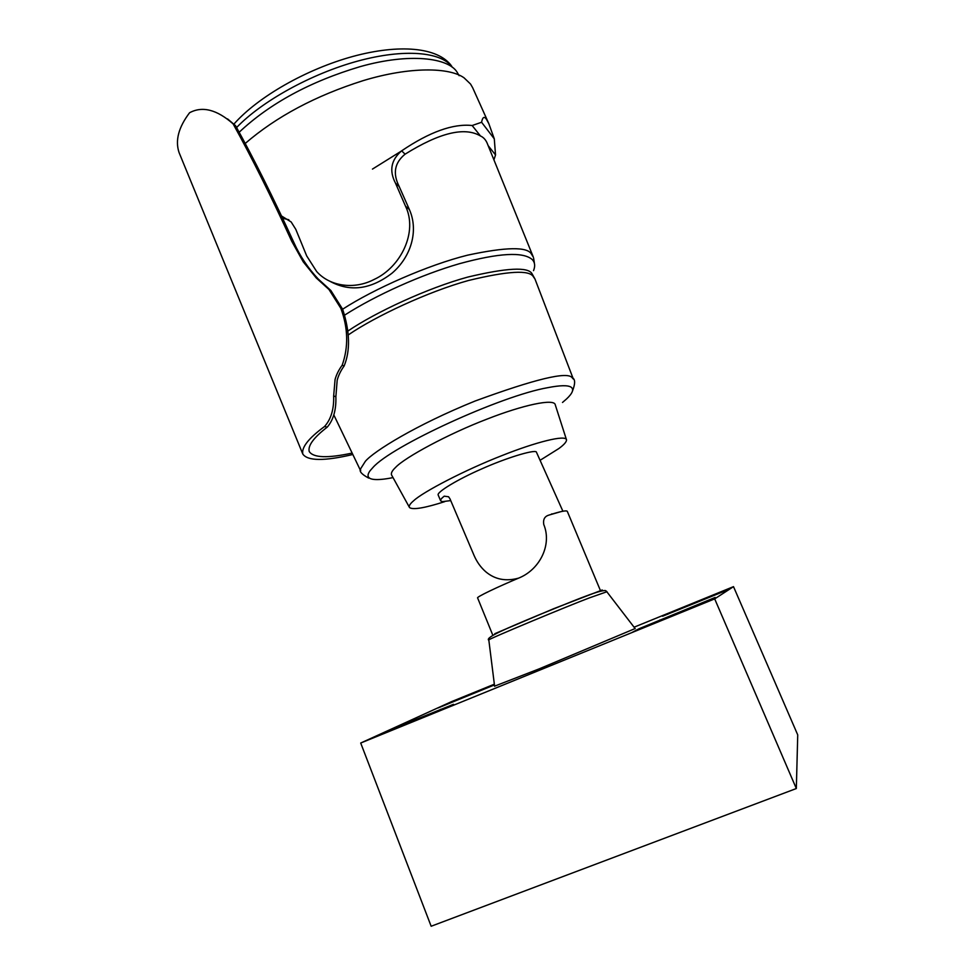 <?xml version="1.0" encoding="UTF-8"?>
<svg xmlns="http://www.w3.org/2000/svg" width="975" height="975" viewBox="0 0 975 975"><rect width="100%" height="100%" fill="white"/><g stroke="black" fill="none" stroke-linecap="round" stroke-linejoin="round"><path stroke-width="1.46" d="M600.405 590.521L567.279 511.302C566.268 510.193 560.125 511.473 548.852 515.129C544.672 516.336 542.965 519.443 543.745 524.465C552.045 544.342 540.296 568.486 520.248 577.432C497.555 586.913 475.934 597.248 477.616 597.943L492.85 635.298M562.892 511.217L536.287 451.852C533.301 449.694 505.586 458.153 481.236 469.121C458.543 478.957 435.874 492.436 438.25 495.178L440.639 500.821C440.286 499.883 441.468 498.335 444.222 496.165L448.585 496.775L449.999 498.871L474.021 555.348C476.848 561.917 480.724 567.352 485.66 571.679C494.837 579.467 505.806 581.636 518.542 578.151M450.73 500.602L442.357 501.65L440.639 500.821M549.364 514.958L561.003 511.619M444.734 501.638C424.893 507.999 413.168 509.998 409.561 507.622C408.549 506.196 409.914 503.892 413.692 500.711C422.894 491.973 465.112 469.926 502.076 455.544C535.58 442.175 566.207 434.326 566.548 439.957C566.451 442.004 563.879 444.868 558.846 448.549L540.479 460.054M566.548 439.957L555.299 404.918C554.629 398.019 522.356 405.222 487.293 419.006C448.573 433.753 404.796 457.458 395.643 467.354C391.852 470.925 390.585 473.618 391.816 475.41L409.244 507.049M562.502 402.456L566.548 398.958C572.569 393.303 574.104 389.378 571.143 387.197C567.95 385.101 560.186 385.247 547.828 387.66C501.016 395.728 391.194 446.306 372.925 467.525L370.11 470.693C366.539 475.629 367.599 478.506 373.291 479.347C377.703 479.944 384.284 479.359 393.023 477.604M348.112 330.903C375.716 312.146 427.818 287.966 467.805 277.071C506.695 267.808 528.097 266.699 532.045 273.743L534.97 279.008L573.361 379.08L572.142 377.703C567.474 371.243 535.117 379.019 475.069 401.042C415.801 425.015 373.498 451.523 365.369 461.297L360.482 468.999L360.653 470.791L333.803 414.899M459.14 75.684L456.982 72.004C448.207 57.878 409.805 52.613 360.177 66.629C310.208 81.522 269.868 103.399 239.143 132.259M534.97 279.008L533.398 276.766C529.462 269.722 507.817 270.965 468.475 280.495C428.013 291.683 375.68 316.156 348.404 334.827M493.923 159.863L495.532 154.94L494.288 138.84L488.841 123.691L486.269 119.011C484.112 116.135 482.564 117.219 481.589 122.265L472.156 125.519C453.131 123.472 429.634 131.917 401.651 150.833C391.024 159.924 388.988 170.735 395.545 183.263L405.551 206.261C418.043 231.916 400.932 267.162 374.083 279.472C354.217 289.868 329.855 286.467 316.656 271.525L306.698 255.925L295.803 229.357L291.159 221.959L281.592 216.023M245.176 143.496C276.291 116.634 315.607 95.684 363.139 80.645C410.109 66.373 449.707 67.348 464.1 77.866L470.547 84.057L472.68 87.75M282.665 218.278L288.844 219.741M533.325 257.108L531.472 254.134C527.451 246.59 506.171 246.931 467.634 255.158C427.952 265.005 373.9 288.892 342.639 309.209M533.532 270.636C535.348 266.114 534.946 262.446 532.326 259.63C523.27 251.562 498.956 252.927 459.371 263.713C421.383 274.694 376.07 295.011 344.797 315.023M330.123 281.397C350.183 292.195 370.805 289.465 392.011 273.195C410.95 257.059 418.945 230.88 409.342 209.454L399.153 186.432C392.584 173.501 394.558 162.752 405.088 154.172C439.579 132.685 464.697 126.616 480.456 135.964C483.697 137.402 486.05 140.12 487.537 144.105L533.093 256.522M495.532 154.94L488.17 145.665M494.288 138.84L481.589 122.265M480.456 135.964L472.156 125.519M399.153 186.432L395.545 183.263M401.688 150.869L372.462 169.089M635.127 628.558L539.236 668.838L494.593 686.168M488.841 640.185L488.816 639.978C485.599 640.185 569.449 605.292 589.595 597.809L606.84 591.764M494.8 633.701L553.922 608.607L602.245 589.985M714.687 598.882L733.505 586.645L797.733 734.906L796.331 788.531L714.687 598.882L360.701 743.035L451.51 701.659L494.349 684.194M360.701 743.035L431.157 926.25L796.331 788.531M453.497 704.316L438.982 711.08L366.685 740.525L389.366 730.178L453.497 704.316M733.505 586.645L634.079 627.193M494.447 684.925L438.177 707.911L494.362 684.231M710.08 600.673L632.153 632.409L639.137 628.692L715.126 597.468L710.08 600.673M729.398 588.364L725.9 590.606L662.573 616.237L729.398 588.364M667.412 613.653L667.68 614.299M454.435 701.293L454.167 700.623M389.744 731.14L389.366 730.178M352.146 453.082C327.624 458.36 313.316 457.848 309.221 451.523C307.734 445.66 313.743 437.543 327.222 427.148C333.413 420.006 336.29 409.853 335.875 396.703L337.179 380.213C338.532 375.253 340.848 370.5 344.138 365.966C350.427 350.549 349.928 331.634 342.639 309.233L330.842 290.489L328.977 289.502L340.848 308.332C348.136 328.027 348.587 346.99 342.188 365.223C338.8 369.817 336.436 374.571 335.071 379.494L333.657 396.008C334.072 409.086 331.037 419.25 324.553 426.502C308.575 438.263 301.336 447.464 302.823 454.094C307.734 461.077 324.407 461.199 352.816 454.496M344.138 365.966L342.188 365.223M330.842 290.489L318.167 278.972C307.868 267.893 299.788 255.779 293.926 242.641C273.524 198.108 254.073 159.12 235.56 125.678L227.589 118.926M302.823 454.094L179.095 152.636C175.025 140.619 178.522 127.323 189.589 112.734C202.386 105.861 216.889 109.578 233.123 123.886C251.696 157.389 271.257 196.56 291.805 241.398L303.225 261.812L316.205 277.899L328.977 289.502M327.222 427.148L324.553 426.502M235.56 125.678L233.123 123.886M452.339 67.312L452.083 66.958C441.127 51.785 404.101 48.433 357.715 61.096C311.391 73.71 261.788 101.193 236.584 127.554M405.088 154.172L401.651 150.833M409.342 209.454L405.551 206.261M552.545 513.959L551.765 513.874M639.454 629.436L639.137 628.692M660.063 621.051L659.648 620.063M441.114 710.092L440.773 709.239M335.875 396.703L333.657 396.008M293.926 242.641L291.805 241.398M572.459 391.121C575.433 383.443 575.335 378.97 572.154 377.715M533.593 257.997L534.422 263.396M472.558 87.494L488.841 123.691M368.708 478.091C361.81 474.411 359.068 471.376 360.482 468.999M233.939 124.081C258.107 96.647 306.65 69.115 352.938 56.428C399.116 43.887 437.897 47.08 451.571 65.983M494.617 686.327L488.816 639.978M488.633 640.161C485.379 637.297 506.89 628.266 538.176 615.213C569.497 602.611 598.991 589.814 605.536 590.594L606.925 591.63M606.718 591.618L635.2 628.656M316.205 277.899L318.167 278.972"/></g></svg>
